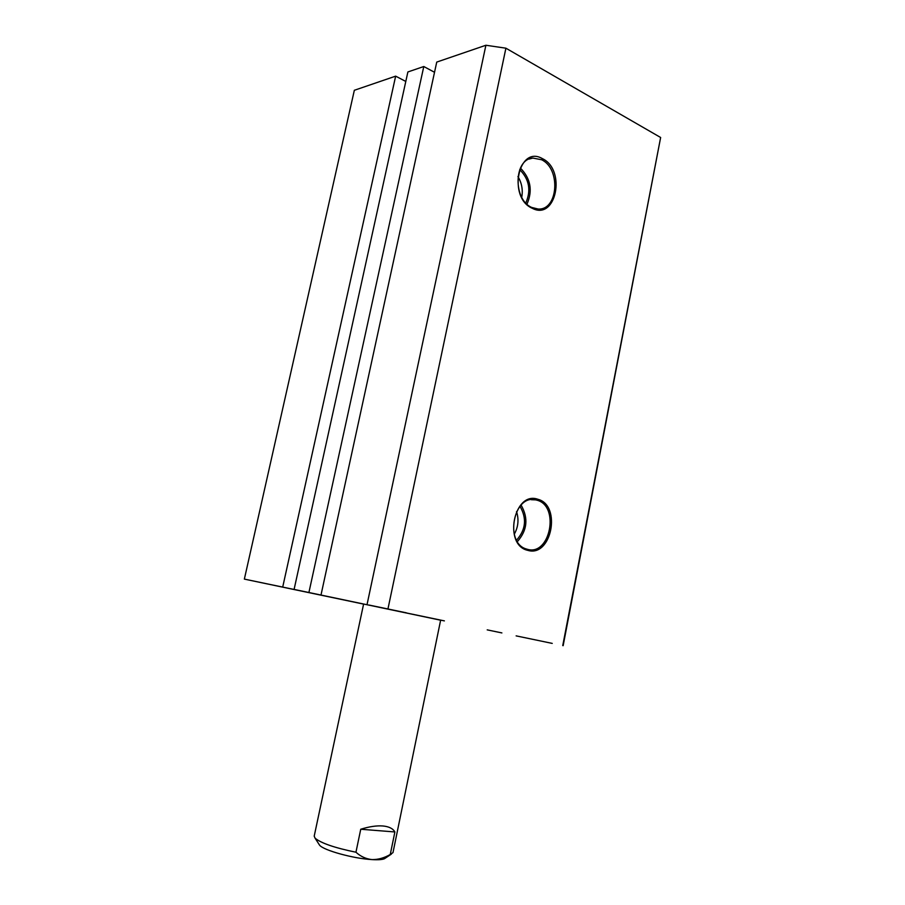 <?xml version="1.0" encoding="UTF-8"?>
<svg xmlns="http://www.w3.org/2000/svg" width="905" height="905" viewBox="0 0 905 905"><rect width="100%" height="100%" fill="white"/><g stroke="black" fill="none" stroke-linecap="round" stroke-linejoin="round"><path stroke-width="1.36" d="M363.606 604.02L444.389 620.887L440.644 620.117L392.985 852.612L390.259 854.49L394.885 831.955L360.744 829.24C369.274 826.593 376.638 825.507 382.826 825.971C388.924 826.537 392.94 828.528 394.885 831.955M532.253 208.286C556.156 221.001 566.44 169.846 542.389 158.624C518.373 144.608 507.377 197.607 532.253 208.286M531.767 207.46L538.09 209.021C558.204 210.56 561.1 168.624 541.518 159.721L532.807 158.058C513.78 159.122 512.931 199.734 531.767 207.46M526.993 204.145C532.864 190.548 530.669 178.523 520.398 168.07M525.805 202.969C531.28 190.389 529.255 179.28 519.719 169.642M521.744 197.279C523.056 189.869 521.789 182.968 517.943 176.554M527.739 550.342C551.564 557.774 561.813 505.205 537.841 499.266C513.904 490.589 502.954 545.104 527.739 550.342M527.264 549.267C550.172 556.439 560.037 505.884 536.97 500.194L535.636 499.865C513.588 494.085 504.209 542.819 526.314 548.984L527.264 549.267M517.4 541.586C527.321 530.307 528.543 518.146 521.088 505.092M516.551 540.138C525.85 529.708 526.981 518.429 519.979 506.325M514.244 534.267C518.271 527.038 519.04 519.481 516.54 511.585M369.172 605.072L406.379 612.832L369.172 605.072M516.133 635.876L552.242 643.398L516.133 635.876M266.172 583.68L298.005 590.32L266.172 583.68M363.595 604.099L244.361 579.11L354.341 90.285L395.655 76.144L405.802 81.45M244.361 579.11L322.519 595.388L294.091 589.427L407.884 71.959L423.789 66.517L308.91 592.515L440.622 620.208M434.524 72.287L423.789 66.517M321.004 595.015L436.742 62.083L485.894 45.25L505.906 48.191L660.639 137.492L563.148 645.684M395.655 76.144L282.711 587.074M487.207 629.869L501.89 632.923L487.207 629.869M294.091 589.427L308.91 592.515M485.894 45.25L367.045 604.574M505.906 48.191L387.951 608.941M660.639 137.492L562.752 645.582M363.618 603.997L314.205 836.152L315.087 838.188C321.015 843.155 334.635 847.827 355.948 852.227L360.744 829.24M355.948 852.227C360.575 856.458 365.914 858.924 371.989 859.592C353.64 858.653 323.639 850.361 319.612 845.225L318.877 844.082M385.53 858.008L384.399 858.755C382.17 859.671 378.041 859.954 371.989 859.592C378.166 859.671 384.252 857.974 390.259 854.49M531.314 499.707L535.636 499.865M529.176 159.054L532.807 158.058M319.612 845.225L315.087 838.188M384.399 858.755L391.356 854.128"/></g></svg>
